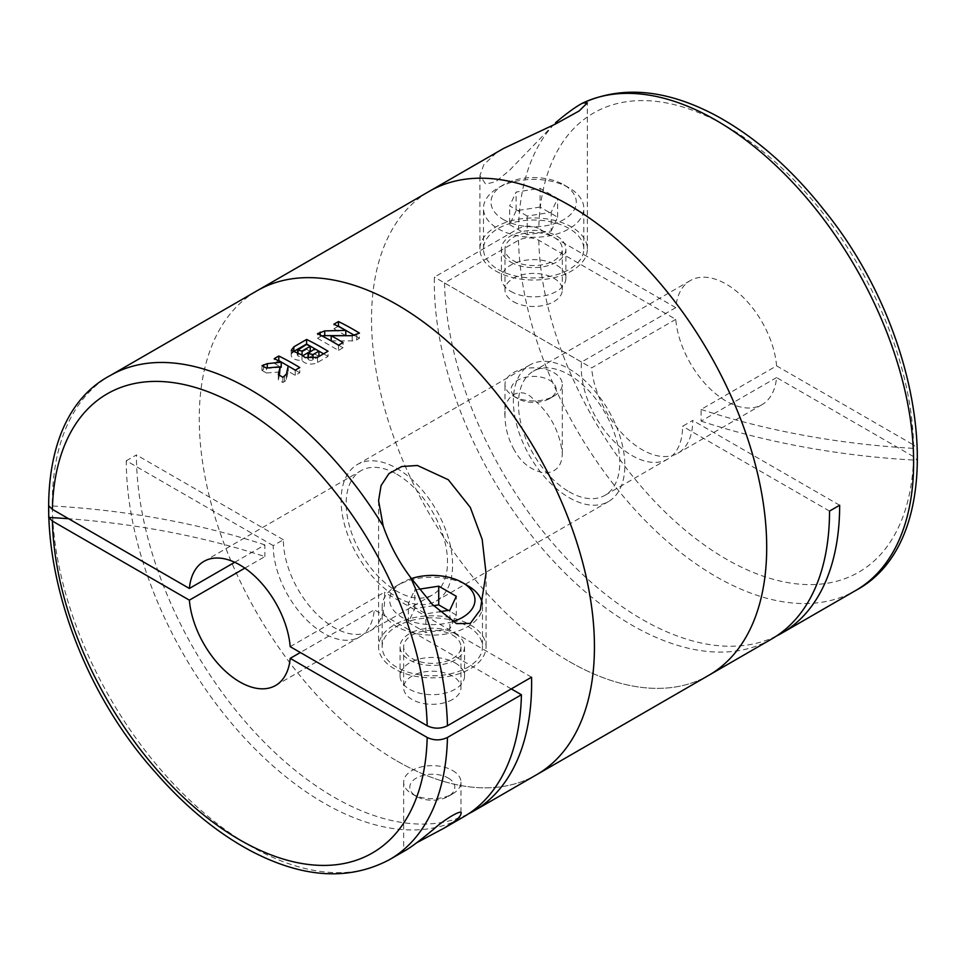 <?xml version="1.0" encoding="UTF-8"?>
<svg xmlns="http://www.w3.org/2000/svg" width="966" height="966" viewBox="0 0 966 966"><rect width="100%" height="100%" fill="white"/><g stroke="black" fill="none" stroke-linecap="round" stroke-linejoin="round"><path stroke-width="0.72" stroke-dasharray="4.83 3.62" d="M675.765 319.348L591.651 367.901L444.541 282.966L518.513 240.256C525.263 237.056 532.024 237.056 538.774 240.256L675.765 319.348A71.653 41.369 -120 0 0 726.166 401.107A71.653 41.369 -120 0 0 761.993 404.657A71.653 41.369 -120 0 0 776.579 377.561L913.57 456.64L917.229 460.263L917.229 448.562L913.57 444.94A265.107 153.063 -120 0 0 726.166 126.135A265.107 153.063 -120 0 0 538.774 228.556C532.012 225.356 525.25 225.356 518.513 228.556L434.398 277.109A279.44 161.334 -120 0 0 631.933 625.171A279.44 161.334 -120 0 0 771.653 639.009M569.107 491.779A71.653 41.369 -120 0 0 604.933 495.329A71.653 41.369 -120 0 0 604.933 412.591A71.653 41.369 -120 0 0 533.28 371.234A71.653 41.369 -120 0 0 522.304 428.638A71.653 41.369 -120 0 0 569.107 491.779M776.579 377.561L701.099 421.14L701.099 409.439L776.579 365.86A71.653 41.369 -120 0 0 743.192 297.323A71.653 41.369 -120 0 0 690.352 280.551A71.653 41.369 -120 0 0 675.765 307.647L581.52 362.057A71.653 41.369 -120 0 0 631.933 455.517A71.653 41.369 -120 0 0 667.76 459.055A71.653 41.369 -120 0 0 682.6 426.26L692.731 420.415A71.653 41.369 -120 0 1 677.89 453.211A71.653 41.369 -120 0 1 642.064 449.661A71.653 41.369 -120 0 1 591.651 367.901M513.381 301.646A28.666 16.543 0 0 0 544.607 305.232A28.666 16.543 0 0 0 562.309 289.945A28.666 16.543 0 0 0 533.643 273.402A28.666 16.543 0 0 0 504.976 289.945A28.666 16.543 0 0 0 513.381 301.646M513.381 396.084A28.666 16.543 0 0 0 553.904 396.084A28.666 16.543 0 0 0 562.309 384.383A28.666 16.543 0 0 0 533.643 367.829A28.666 16.543 0 0 0 504.976 384.383A28.666 16.543 0 0 0 513.381 396.084L517.728 398.596A22.508 12.993 0 0 0 549.557 398.596A22.508 12.993 0 0 0 549.557 380.218A22.508 12.993 0 0 0 517.728 380.218A22.508 12.993 0 0 0 517.728 398.596L513.381 396.084M513.381 448.357C520.481 462.303 530.902 470.514 544.655 473.002C556.211 472.386 562.091 465.805 562.309 453.259C559.628 431.186 549.908 413.098 533.147 399.006C520.602 384.963 502.465 396.314 504.976 415.948C505.146 427.31 507.947 438.117 513.381 448.357M569.107 661.444A279.44 161.334 -120 0 0 708.827 675.282A279.44 161.334 -120 0 1 569.107 661.444A279.44 161.334 -120 0 1 386.557 415.199A279.44 161.334 -120 0 1 429.387 191.28A279.44 161.334 -120 0 0 386.557 415.199A279.44 161.334 -120 0 0 569.107 661.444M444.541 282.966A279.44 161.334 -120 0 0 642.064 619.327A279.44 161.334 -120 0 0 776.628 635.93M503.54 148.462L495.643 153.473L483.773 164.763L479.909 175.546L485.644 184.12L495.655 181.741L509.493 170.354L555.462 122.779A279.44 161.334 -120 0 0 518.513 228.556M776.579 365.86L913.57 444.94M675.765 307.647L538.774 228.556M510.845 291.406A32.24 18.62 0 0 0 545.983 295.451A32.24 18.62 0 0 0 565.883 278.244A32.24 18.62 0 0 0 533.643 259.637A32.24 18.62 0 0 0 501.402 278.244A32.24 18.62 0 0 0 510.845 291.406M581.52 362.057L434.398 277.109M829.528 511.086L682.6 426.26M510.845 262.16A32.24 18.62 0 0 0 545.983 266.193A32.24 18.62 0 0 0 565.883 248.999A32.24 18.62 0 0 0 533.643 230.379A32.24 18.62 0 0 0 501.402 248.999A32.24 18.62 0 0 0 510.845 262.16M495.643 270.939A53.734 31.021 0 0 0 554.206 277.665A53.734 31.021 0 0 0 587.376 248.999A53.734 31.021 0 0 0 533.643 217.966A53.734 31.021 0 0 0 479.909 248.999A53.734 31.021 0 0 0 495.643 270.939M498.178 269.466A50.16 28.956 0 0 0 552.842 275.745A50.16 28.956 0 0 0 583.802 248.999A50.16 28.956 0 0 0 533.643 220.043A50.16 28.956 0 0 0 483.483 248.999A50.16 28.956 0 0 0 498.178 269.466M527.219 216.034L509.662 205.903L516.098 192.065L540.066 188.346L557.624 198.489L551.2 212.327L527.219 216.034L527.219 234.75L551.2 231.043L551.2 212.327M503.491 219.596A42.637 24.609 0 0 0 563.794 219.596A42.637 24.609 0 0 0 563.794 184.784A42.637 24.609 0 0 0 503.491 184.784A42.637 24.609 0 0 0 503.491 219.596M498.178 228.809A50.16 28.956 0 0 0 552.842 235.088A50.16 28.956 0 0 0 583.802 208.33A50.16 28.956 0 0 0 569.107 187.863A50.16 28.956 0 0 0 498.178 187.863A50.16 28.956 0 0 0 483.483 208.33A50.16 28.956 0 0 0 498.178 228.809M513.381 260.699A28.666 16.543 0 0 0 544.607 264.286A28.666 16.543 0 0 0 562.309 248.999A28.666 16.543 0 0 0 533.643 232.444A28.666 16.543 0 0 0 504.976 248.999A28.666 16.543 0 0 0 513.381 260.699M551.2 231.043L557.624 217.205L540.066 207.074L540.066 188.346M557.624 217.205L557.624 198.489M540.066 207.074L516.098 210.781L516.098 192.065M516.098 210.781L509.662 224.619L509.662 205.903M509.662 224.619L527.219 234.75M839.659 505.242L692.731 420.415M701.099 421.14A537.386 310.255 0 0 0 917.229 460.263M701.099 409.439A537.386 310.255 0 0 0 917.229 448.562M569.107 497.635A78.814 45.511 -120 0 0 608.52 501.535A78.814 45.511 -120 0 0 608.52 410.526A78.814 45.511 -120 0 0 529.706 365.027A78.814 45.511 -120 0 0 517.619 428.18A78.814 45.511 -120 0 0 569.107 497.635M396.845 597.085A78.814 45.511 -120 0 0 436.258 600.997A78.814 45.511 -120 0 0 436.258 509.988A78.814 45.511 -120 0 0 357.432 464.477A78.814 45.511 -120 0 0 345.357 527.641A78.814 45.511 -120 0 0 396.845 597.085M396.845 760.906A279.44 161.334 -120 0 0 536.565 774.744A279.44 161.334 60 0 1 257.125 613.398A279.44 161.334 60 0 1 257.125 290.73A279.44 161.334 -120 0 0 214.295 514.649A279.44 161.334 -120 0 0 396.845 760.906M396.845 474.234A71.653 41.369 60 0 1 443.66 537.374A71.653 41.369 60 0 1 432.671 594.79A71.653 41.369 60 0 1 361.018 553.421A71.653 41.369 60 0 1 361.018 470.684A71.653 41.369 60 0 1 396.845 474.234M290.198 646.665L384.432 592.267A71.653 41.369 -120 0 1 369.845 631.064L432.671 594.79M275.612 685.474L359.714 636.908A71.653 41.369 -120 0 1 304.495 617.709A71.653 41.369 -120 0 1 273.221 545.609L283.352 539.753A71.653 41.369 -120 0 0 314.626 611.864A71.653 41.369 -120 0 0 369.845 631.064M359.714 636.908A71.653 41.369 -120 0 0 374.301 609.812L300.329 652.521M244.845 568.129L264.853 556.585A537.386 310.255 0 0 0 68.586 518.73M234.714 562.284L264.853 544.884L264.853 556.585M416.829 842.678L406.143 850.032M452.583 770.494A28.666 16.543 180 0 1 460.975 782.194A28.666 16.543 180 0 1 452.583 793.895A28.666 16.543 180 0 1 412.047 793.895A28.666 16.543 180 0 1 403.655 782.194A28.666 16.543 180 0 1 421.345 766.907A28.666 16.543 180 0 1 452.583 770.494M273.221 545.609L126.292 460.782A279.44 161.334 -120 0 0 248.274 741.997A279.44 161.334 -120 0 0 463.608 816.862M126.292 460.782L136.423 454.926A279.44 161.334 -120 0 0 255.109 732.626A279.44 161.334 -120 0 0 468.582 813.783M455.107 662.905A32.24 18.62 180 0 1 464.549 676.067A32.24 18.62 180 0 1 432.309 694.687A32.24 18.62 180 0 1 400.069 676.067A32.24 18.62 180 0 1 419.969 658.872A32.24 18.62 180 0 1 455.107 662.905M531.554 677.202L384.432 592.267M452.583 699.469A28.666 16.543 180 0 1 421.345 703.055A28.666 16.543 180 0 1 403.655 687.768A28.666 16.543 180 0 1 421.345 672.481A28.666 16.543 180 0 1 452.583 676.067A28.666 16.543 180 0 1 460.975 687.768A28.666 16.543 180 0 1 452.583 699.469M511.28 688.903L374.301 609.812M283.352 539.753L136.423 454.926M470.309 624.881A53.734 31.021 180 0 1 486.055 646.822A53.734 31.021 180 0 1 432.309 677.842A53.734 31.021 180 0 1 378.575 646.822A53.734 31.021 180 0 1 411.745 618.155A53.734 31.021 180 0 1 470.309 624.881M467.773 626.342A50.16 28.956 180 0 1 482.469 646.822A50.16 28.956 180 0 1 432.309 675.777A50.16 28.956 180 0 1 382.15 646.822A50.16 28.956 180 0 1 413.122 620.063A50.16 28.956 180 0 1 467.773 626.342M455.107 633.648A32.24 18.62 180 0 1 464.549 646.822A32.24 18.62 180 0 1 432.309 665.429A32.24 18.62 180 0 1 400.069 646.822A32.24 18.62 180 0 1 419.969 629.615A32.24 18.62 180 0 1 455.107 633.648M452.583 635.121A28.666 16.543 180 0 1 460.975 646.822A28.666 16.543 180 0 1 432.309 663.364A28.666 16.543 180 0 1 403.655 646.822A28.666 16.543 180 0 1 421.345 631.535A28.666 16.543 180 0 1 452.583 635.121M482.312 603.859A50.16 28.956 180 0 1 482.469 606.153A50.16 28.956 180 0 1 432.309 635.109A50.16 28.956 180 0 1 382.15 606.153A50.16 28.956 180 0 1 396.845 585.686A50.16 28.956 180 0 1 467.773 585.686M452.583 621.669A42.637 24.609 180 0 1 398.125 614.726A42.637 24.609 180 0 1 402.17 582.607A42.637 24.609 180 0 1 411.383 578.574M419.329 589.175L414.764 589.876L408.34 603.726L425.885 613.857L439.639 611.732M448.224 778.041A22.508 12.993 180 0 1 448.224 796.419A22.508 12.993 180 0 1 416.394 796.419A22.508 12.993 180 0 1 416.394 778.041A22.508 12.993 180 0 1 448.224 778.041M433.541 605.694L414.764 608.604L408.34 622.442L425.885 632.573L449.866 628.866L456.29 615.028L456.29 596.3M456.29 615.028L448.26 610.391M414.764 608.604L414.764 589.876M408.34 622.442L408.34 603.726M425.885 632.573L425.885 613.857M449.866 628.866L449.866 610.15M331.181 340.901L352.228 340.901A6.448 3.719 0 0 0 356.78 339.815L359.449 338.269L359.449 333.101M359.449 338.269L354.594 335.468M338.185 326.327L333.922 328.79L333.922 324.19M333.922 328.79L345.78 335.637M343.365 335.637L342.713 335.637M322.076 335.963A6.448 3.719 0 0 0 320.169 336.723L317.5 338.269L317.5 333.668M317.5 338.269L338.474 350.38L338.474 345.212M338.474 350.38L343.039 347.748L343.039 342.58M343.039 347.748L338.571 345.164M292.263 352.626A9.032 5.216 0 0 0 291.201 355.09A9.032 5.216 0 0 0 301.984 360.197A9.346 5.398 0 0 0 317.548 362.455L328.042 356.406L328.042 351.238M328.042 356.406L323.574 353.822M301.984 360.197L301.984 354.981M318.925 356.406L314.819 354.039L314.819 348.786M314.819 354.039L308.891 357.456A2.898 1.678 0 0 0 308.045 358.64A2.898 1.678 0 0 0 309.832 360.185A2.898 1.678 0 0 0 312.996 359.823L316.437 357.843M310.255 351.407L306.608 349.294L306.608 344.379M306.608 349.294L298.397 354.039A2.584 1.485 0 0 0 297.649 355.09A2.584 1.485 0 0 0 299.243 356.466A2.584 1.485 0 0 0 302.056 356.14L302.599 355.826M279.403 375.194L278.341 379.831L282.893 382.464L284.547 381.522A6.448 3.719 0 0 0 286.383 379.372L288.218 371.318L295.21 375.363L299.774 372.731L299.774 367.563M299.774 372.731L295.294 370.147M278.498 360.789L274.235 363.252L274.235 358.652M274.235 363.252L281.227 367.285M280.14 367.37L267.28 368.348A6.448 3.719 0 0 0 263.573 369.41L261.919 370.352L261.919 365.752M261.919 370.352L266.483 372.985L266.483 368.046M266.483 372.985L280.14 371.946M278.341 379.831L278.341 374.579M282.893 382.464L282.893 377.308M288.218 371.318L288.218 366.066M295.21 375.363L295.21 370.195M264.853 544.884A537.386 310.255 0 0 0 48.723 505.761M538.774 240.256A265.107 153.063 -120 0 0 726.166 559.06A265.107 153.063 -120 0 0 913.57 456.64M518.513 240.256A279.44 161.334 -120 0 0 716.035 576.617A279.44 161.334 -120 0 0 855.755 590.455M389.636 859.571A279.44 161.334 60 0 1 110.196 698.237A279.44 161.334 60 0 1 110.196 375.557M320.169 336.723L320.169 334.997M352.228 340.901L352.228 335.697M356.78 339.815L356.78 334.647M317.548 362.455L317.548 357.299M312.996 359.823L312.996 358.7M308.891 357.456L308.891 352.216M302.056 356.14L302.056 355.09M298.397 354.039L298.397 349.124M263.573 369.41L263.573 366.573M284.547 381.522L284.547 376.354M286.383 379.372L286.383 374.18M690.352 280.551L533.28 371.234M761.993 404.657L677.89 453.211M667.76 459.055L604.933 495.329M562.309 453.259L562.309 384.383M504.976 415.948L504.976 384.383M565.883 278.244L565.883 248.999M501.402 278.244L501.402 248.999M587.376 248.999L587.376 102.879M479.909 248.999L479.909 175.546M503.491 184.784L498.178 187.863M563.794 184.784L569.107 187.863M583.802 248.999L583.802 208.33M483.483 248.999L483.483 208.33M562.309 289.945L562.309 248.999M504.976 289.945L504.976 248.999M549.557 398.596L553.904 396.084M529.706 365.027L357.432 464.477M608.52 501.535L436.258 600.997M203.959 561.367L361.018 470.684M403.655 782.194L403.655 851.082M460.975 782.194L460.975 813.626M378.575 500.702L378.575 646.822M486.055 573.357L486.055 646.822M400.069 646.822L400.069 676.067M464.549 646.822L464.549 676.067M403.655 646.822L403.655 687.768M460.975 646.822L460.975 687.768M382.15 606.153L382.15 646.822M482.469 606.153L482.469 646.822M402.17 582.607L396.845 585.686M448.224 796.419L452.583 793.895M416.394 796.419L412.047 793.895M291.201 355.09L291.201 350.356"/><path stroke-width="1.45" d="M555.462 122.779C567.163 112.937 576.267 106.369 582.752 103.06L587.376 102.879L579.081 111.005L555.257 124.143L503.54 148.462L257.125 290.73A279.44 161.334 60 0 1 396.845 304.568A279.44 161.334 60 0 1 579.395 550.813A279.44 161.334 60 0 1 536.565 774.744A279.44 161.334 -120 0 0 536.565 452.064A279.44 161.334 -120 0 0 257.125 290.73L110.196 375.557A279.44 161.334 60 0 1 249.916 389.395A279.44 161.334 60 0 1 383.2 526.084L378.575 500.702L381.075 485.572L388.948 473.594L401.687 466.542L417.433 465.479L448.309 479.74L470.309 507.416L482.179 539.439L486.043 573.357L480.307 609.848L470.297 623.432L456.459 623.601L432.285 604.378L410.49 577.306C398.789 561.765 389.696 544.691 383.2 526.084M855.755 590.455C953.019 538.678 929.715 339.235 823.37 209.187C790.116 167.287 753.842 135.832 714.562 114.809C665.453 89.114 621.223 85.334 581.87 103.459L582.752 103.06A279.44 161.334 -120 0 1 858.871 273.257A279.44 161.334 -120 0 1 855.755 590.455L781.784 633.165A279.44 161.334 -120 0 0 839.659 505.242L829.528 511.086A279.44 161.334 -120 0 1 771.653 639.009L708.827 675.282A279.44 161.334 -120 0 0 708.827 352.614A279.44 161.334 -120 0 0 429.387 191.28A279.44 161.334 -120 0 1 708.827 352.614A279.44 161.334 -120 0 1 708.827 675.282L473.738 811.017A279.44 161.334 -120 0 0 531.554 677.202L447.451 725.756C440.677 728.956 433.915 728.956 427.177 725.756L290.198 646.665A71.653 41.369 60 0 0 239.785 564.917A71.653 41.369 60 0 0 203.959 561.367A71.653 41.369 60 0 0 189.372 588.463L234.714 562.284M776.628 635.93A279.44 161.334 -120 0 0 781.784 633.165M447.451 737.456A279.44 161.334 60 0 1 389.636 859.571L406.143 850.044C411.806 846.675 420.693 839.961 432.804 829.915C445.35 818.504 463.487 808.252 460.975 813.77C460.806 815.872 458.005 818.878 452.583 822.778L444.046 828.164L463.608 816.862A279.44 161.334 -120 0 0 521.423 694.747L447.451 737.456C440.701 740.656 433.939 740.656 427.177 737.456L290.198 658.365A71.653 41.369 60 0 1 275.612 685.474A71.653 41.369 60 0 1 222.76 668.689A71.653 41.369 60 0 1 189.372 600.164L52.393 521.072L48.723 517.462L48.723 505.761L52.393 509.372A265.107 153.063 60 0 1 239.785 406.952A265.107 153.063 60 0 1 427.177 725.756M290.198 658.365L300.329 652.521M189.372 600.164L244.845 568.129M444.046 828.164L416.829 842.678M278.751 372.755L280.14 366.742L266.483 368.046A279.44 161.334 -120 0 0 261.919 365.752L267.28 363.663L281.227 362.214A279.44 161.334 -120 0 0 274.235 358.652L278.8 356.019A279.44 161.334 60 0 1 293.845 364.037A279.44 161.334 60 0 1 299.774 367.563L295.21 370.195A279.44 161.334 -120 0 0 289.281 366.669A279.44 161.334 -120 0 0 288.218 366.066L286.383 374.18L282.893 377.308A279.44 161.334 -120 0 0 278.341 374.579L278.751 372.755M301.984 354.981L305.075 357.565L317.548 357.299L328.042 351.238A279.44 161.334 60 0 0 322.113 347.712A279.44 161.334 60 0 0 306.608 339.464L293.845 346.842L291.261 350.356L301.984 354.981M332.546 341.686A279.44 161.334 -120 0 0 317.5 333.668L324.733 330.915L345.78 330.396A279.44 161.334 -120 0 0 333.922 324.19L338.474 321.557A279.44 161.334 60 0 1 353.532 329.575A279.44 161.334 60 0 1 359.449 333.101L352.228 335.697L331.181 335.733A279.44 161.334 60 0 1 337.11 339.054A279.44 161.334 60 0 1 343.039 342.58L338.474 345.212A279.44 161.334 -120 0 0 332.546 341.686M468.582 813.783A279.44 161.334 -120 0 0 473.738 811.017M189.372 588.463L52.393 509.372M521.423 694.747L511.28 688.903M411.383 578.574A42.637 24.609 180 0 1 462.46 582.607L467.773 585.686A50.16 28.956 180 0 1 482.312 603.859M467.773 585.686L462.46 582.607A42.637 24.609 180 0 1 452.583 621.669M448.26 610.391L438.733 604.897L438.733 586.169L419.329 589.175M438.733 586.169L456.29 596.3L449.866 610.15L439.639 611.732M438.733 604.897L433.541 605.694M354.594 335.468L338.474 326.158L338.474 321.557M343.365 335.637L345.78 335.637L345.78 330.396M342.713 335.637L324.733 335.637A6.448 3.719 0 0 0 322.076 335.963M338.571 345.164L332.715 341.783M332.389 341.602L331.181 340.901L331.181 335.733M323.574 353.822L317.717 350.441M317.391 350.26L306.608 344.029L306.608 339.464M306.608 344.029L293.845 351.407A9.032 5.216 0 0 0 292.263 352.626M312.996 358.7L312.996 354.57L308.094 353.399L314.819 348.786A279.44 161.334 60 0 1 318.925 351.141L318.925 356.406L316.437 357.843M312.996 354.57L318.925 351.141M302.599 355.826L310.255 351.407L310.255 346.287A279.44 161.334 60 0 0 306.608 344.379L297.697 350.151L302.056 351.032L310.255 346.287M295.294 370.147L289.438 366.766M289.124 366.573L278.8 360.62L278.8 356.019M280.14 367.37L281.227 367.285L281.227 362.214M279.403 375.194L280.14 366.742M68.586 518.73A537.386 310.255 0 0 0 48.723 517.462M410.49 577.306A279.44 161.334 60 0 1 447.451 725.756M427.177 737.456A265.107 153.063 60 0 1 239.785 839.877A265.107 153.063 60 0 1 52.393 521.072M324.733 335.637L324.733 330.915M320.169 334.997L320.169 332.123M293.845 351.407L293.845 346.842M302.056 355.09L302.056 351.032M267.28 367.961L267.28 363.663M263.573 366.573L263.573 364.81M389.636 859.571C348.762 881.27 302.08 878.166 249.59 850.249C216.106 832.076 184.615 805.982 155.103 771.991C39.425 643.356 8.416 429.23 110.196 375.557M308.045 358.519L308.045 353.399M297.649 354.896L297.649 350.127"/></g></svg>
